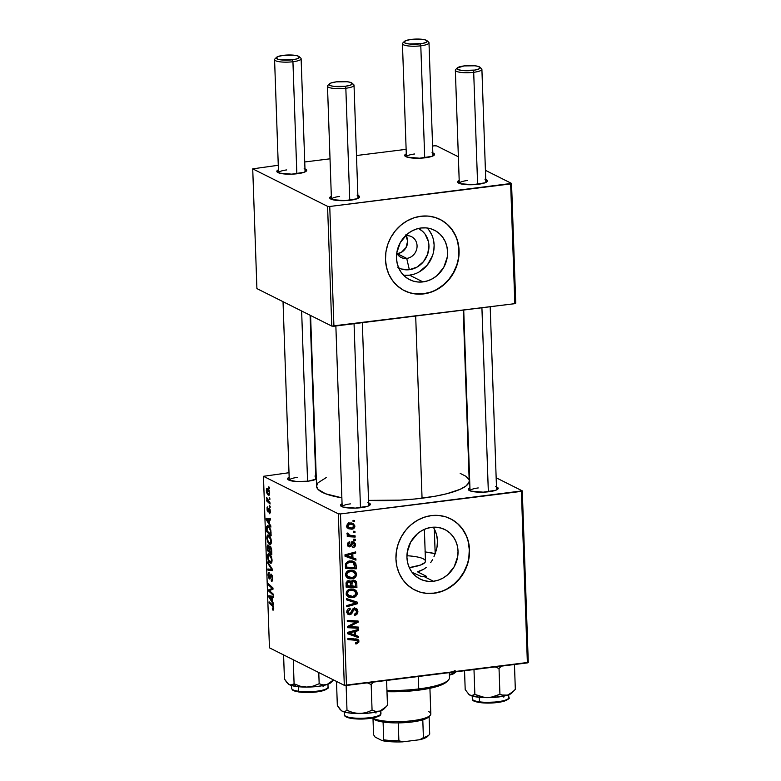 <?xml version="1.0" encoding="UTF-8"?>
<svg xmlns="http://www.w3.org/2000/svg" width="781" height="781" viewBox="0 0 781 781"><rect width="100%" height="100%" fill="white"/><g stroke="black" fill="none" stroke-linecap="round" stroke-linejoin="round"><path stroke-width="1.17" d="M397.9 267.483L401.493 269.035L409.332 269.699A22.044 19.935 -63.4 0 0 428.408 251.492A22.044 19.935 -63.4 0 0 418.411 228.472L422.453 231.215L425.098 234.154L428.408 241.524L428.945 245.673L427.685 254.089L423.517 261.606L417.074 267.092L409.332 269.699L406.725 258.404L397.119 253.708A11.617 10.504 116.6 0 0 397.314 253.688L406.725 258.404A11.617 10.504 -63.4 0 1 401.122 257.466A11.617 10.504 -63.4 0 1 396.758 253.064A11.617 10.504 116.6 0 0 406.725 258.404A11.617 10.504 116.6 0 0 417.064 245.742A11.617 10.504 116.6 0 0 405.935 235.745L406.052 235.198L405.935 235.745A11.617 10.504 116.6 0 0 405.398 235.833A11.617 10.504 -63.4 0 1 405.935 235.745A11.617 10.504 -63.4 0 1 411.528 236.682A11.617 10.504 -63.4 0 1 416.771 248.827A11.617 10.504 -63.4 0 1 406.725 258.404L409.332 269.699A22.044 19.935 -63.4 0 1 398.661 267.893M403.494 275.156A27.657 25.002 116.6 0 0 409.527 275.166L422.98 281.902A27.657 25.002 -63.4 0 1 409.644 279.676A27.657 25.002 -63.4 0 1 397.178 250.779A27.657 25.002 -63.4 0 1 421.096 227.984L426.094 227.886L430.936 228.823L435.437 230.756L439.43 233.626L442.749 237.317L445.268 241.68L446.898 246.562L447.572 251.755L447.269 257.076L443.793 267.278L437.009 275.586L432.674 278.632L427.939 280.76L422.98 281.902L417.972 282.009L413.129 281.072L408.629 279.129L404.636 276.259L401.317 272.569L398.798 268.205L397.168 263.324L396.494 258.13L396.797 252.81L400.272 242.618L407.057 234.3L411.392 231.254L416.127 229.126L421.096 227.984A27.657 25.002 -63.4 0 1 434.421 230.219A27.657 25.002 -63.4 0 1 446.888 259.107A27.657 25.002 -63.4 0 1 422.98 281.902L409.527 275.166A27.657 25.002 116.6 0 0 432.254 256.402A27.657 25.002 116.6 0 0 427.119 227.993M404.294 290.62A39.841 36.024 116.6 0 0 423.39 293.783L423.644 293.91A39.841 36.024 -63.4 0 1 404.441 290.698A39.841 36.024 -63.4 0 1 386.478 249.08A39.841 36.024 -63.4 0 1 420.93 216.239L413.784 217.879L406.95 220.945L400.721 225.328L395.313 230.854L390.939 237.307L387.776 244.443L385.931 251.99L385.492 259.653L386.468 267.141L388.811 274.17L392.443 280.457L397.226 285.778L402.976 289.907L409.459 292.709L416.439 294.056L423.644 293.91L430.8 292.27L437.624 289.195L443.852 284.811L449.26 279.286L453.634 272.833L456.797 265.696L458.642 258.15L459.082 250.486L458.105 242.998L455.762 235.969L452.131 229.682L447.347 224.362L441.597 220.232L435.115 217.44L428.134 216.083L420.93 216.239A39.841 36.024 -63.4 0 1 440.133 219.451A39.841 36.024 -63.4 0 1 458.096 261.059A39.841 36.024 -63.4 0 1 423.644 293.91L423.39 293.783A39.841 36.024 116.6 0 0 457.832 260.991A39.841 36.024 116.6 0 0 439.976 219.373M433.426 581.259A27.657 25.002 -63.4 0 1 420.1 579.033A27.657 25.002 -63.4 0 1 407.633 550.146A27.657 25.002 -63.4 0 1 431.542 527.351L436.55 527.243L441.392 528.181L445.892 530.123L449.885 532.993L453.205 536.684L455.723 541.048L457.354 545.919L458.027 551.122L457.725 556.443L454.249 566.635L447.464 574.953L443.13 577.989L438.395 580.127L433.426 581.259L428.427 581.367L423.585 580.429L419.085 578.487L415.092 575.617L411.772 571.926L409.254 567.562L407.623 562.691L406.95 557.488L407.252 552.167L410.728 541.975L417.513 533.657L421.847 530.621L426.582 528.483L431.542 527.351A27.657 25.002 -63.4 0 1 444.877 529.577A27.657 25.002 -63.4 0 1 457.344 558.464A27.657 25.002 -63.4 0 1 433.426 581.259L424.171 576.622L433.426 581.259M421.984 576.788L424.171 576.622L421.984 576.788L412.075 572.336L421.984 576.788A74.703 16.489 178 0 0 424.161 576.524L421.984 576.788M414.75 589.977A39.841 36.024 116.6 0 0 433.845 593.14L434.099 593.267A39.841 36.024 -63.4 0 1 414.896 590.055A39.841 36.024 -63.4 0 1 396.933 548.438A39.841 36.024 -63.4 0 1 431.385 515.597L424.229 517.237L417.405 520.312L411.167 524.686L405.769 530.211L401.395 536.674L398.232 543.81L396.387 551.357L395.947 559.02L396.914 566.508L399.267 573.527L402.898 579.824L407.682 585.135L413.422 589.274L419.914 592.066L426.895 593.414L434.099 593.267L441.245 591.627L448.079 588.552L454.308 584.178L459.716 578.653L464.09 572.19L467.253 565.053L469.098 557.507L469.537 549.844L468.561 542.356L466.218 535.336L462.577 529.04L457.803 523.729L452.053 519.59L445.57 516.797L438.59 515.45L431.385 515.597A39.841 36.024 -63.4 0 1 450.588 518.809A39.841 36.024 -63.4 0 1 468.551 560.426A39.841 36.024 -63.4 0 1 434.099 593.267L433.845 593.14A39.841 36.024 116.6 0 0 468.288 560.358A39.841 36.024 116.6 0 0 450.432 518.73M297.473 477.376A13.277 2.929 -2 0 0 289.282 480.286A13.277 2.929 178 0 1 297.473 477.376M308.202 481.164A14.937 3.3 178 0 1 287.974 479.563A14.937 3.3 178 0 1 289.165 477.259L287.564 478.802L288.697 480.022L296.77 481.545L308.202 481.164L316.285 479.114A14.937 3.3 178 0 1 308.202 481.164M478.236 487.94A13.277 2.929 -2 0 0 470.045 490.839A13.277 2.929 178 0 1 478.236 487.94M496.472 486.895A14.937 3.3 178 0 1 497.829 489.101A14.937 3.3 178 0 1 488.965 491.727A14.937 3.3 178 0 1 468.737 490.117A14.937 3.3 178 0 1 469.928 487.822L468.327 489.365L470.836 491.112L483.254 492.167L495.671 490.292L498.19 488.369L495.671 486.622M350.376 503.882A13.277 2.929 -2 0 0 342.185 506.781A13.277 2.929 178 0 1 350.376 503.882M368.612 502.827A14.937 3.3 178 0 1 369.969 505.043A14.937 3.3 178 0 1 361.105 507.67A14.937 3.3 178 0 1 340.877 506.059A14.937 3.3 178 0 1 342.068 503.755L340.457 505.297L342.976 507.054L355.384 508.109L367.812 506.225L370.331 504.311L367.812 502.564M469.196 481.057L468.825 482.726L465.896 486.065L460.165 489.306L446.82 493.729L435.251 496.208L415.004 498.991L400.321 500.123L368.525 500.377A76.362 16.86 -2 0 0 422.052 498.2L415.687 316.022L422.052 498.2A76.362 16.86 -2 0 0 469.196 480.92L463.231 310.096M467.497 180.489A13.277 2.929 -2 0 0 459.306 183.389A13.277 2.929 178 0 1 467.497 180.489M485.743 179.445A14.937 3.3 178 0 1 487.09 181.651A14.937 3.3 178 0 1 478.226 184.277A14.937 3.3 178 0 1 457.998 182.666A14.937 3.3 178 0 1 459.189 180.372L457.588 181.905L460.097 183.662L472.515 184.716L484.933 182.832L487.451 180.919L484.933 179.171M414.594 153.994A13.277 2.929 -2 0 0 406.403 156.893A13.277 2.929 178 0 1 414.594 153.994M432.84 152.939A14.937 3.3 178 0 1 434.187 155.155A14.937 3.3 178 0 1 425.323 157.772A14.937 3.3 178 0 1 405.095 156.171A14.937 3.3 178 0 1 406.286 153.867L404.685 155.409L407.194 157.157L419.612 158.211L432.03 156.337L434.548 154.423L432.039 152.666M286.734 169.926A13.277 2.929 -2 0 0 278.544 172.826A13.277 2.929 178 0 1 286.734 169.926M304.971 168.881A14.937 3.3 178 0 1 306.328 171.088A14.937 3.3 178 0 1 297.463 173.714A14.937 3.3 178 0 1 277.235 172.103A14.937 3.3 178 0 1 278.426 169.809L276.825 171.351L279.334 173.099L291.752 174.153L304.17 172.279L306.689 170.356L304.17 168.608M339.637 196.431A13.277 2.929 -2 0 0 331.447 199.331A13.277 2.929 178 0 1 339.637 196.431M357.874 195.377A14.937 3.3 178 0 1 359.231 197.593A14.937 3.3 178 0 1 350.366 200.209A14.937 3.3 178 0 1 330.138 198.608A14.937 3.3 178 0 1 331.329 196.304L329.728 197.847L332.237 199.594L344.655 200.649L357.073 198.774L359.592 196.861L357.073 195.104M338.31 513.8L344.304 685.327L269.455 647.83L263.461 476.303L338.31 513.8L340.477 513.927L521.386 491.376L527.38 662.903L346.471 685.454L340.477 513.927L522.284 490.868L528.278 662.395L522.284 490.868L496.16 477.777L522.284 490.868L521.386 491.376L527.38 662.903L528.278 662.395L344.304 685.327L346.471 685.454L340.477 513.927L338.31 513.8L263.461 476.303L289.009 472.72L263.461 476.303L269.455 647.83L344.304 685.327L338.31 513.8M270.119 506.234L269.474 505.639L269.513 506.849L270.158 507.406L269.474 505.639L269.513 506.849L270.158 507.406L270.119 506.234M269.835 498.288L269.191 497.702L269.24 498.903L269.884 499.469L269.191 497.702L269.24 498.903L269.884 499.469L269.835 498.288M268.644 535.122C267.522 534.487 266.907 535.454 266.809 538.05L267.327 537.982L266.809 538.05L267.6 541.75L268.225 541.672L267.6 541.75L269.611 544.279L270.743 544.142L269.611 544.279C270.714 544.845 271.3 543.869 271.397 541.36L270.187 536.801L268.869 535.258L267.639 535.073L266.819 538.294L268.059 542.688L270.285 544.406L271.124 543.556L271.397 541.36C270.978 537.884 270.06 535.815 268.644 535.122L267.942 534.965M270.802 525.857L269.543 523.856L269.406 519.834L270.597 520.058L270.558 518.877L266.175 518.203L266.223 519.638L270.851 527.126L269.543 523.856L269.406 519.834L270.597 520.058L270.558 518.877L266.175 518.203L266.223 519.638L270.851 527.126L270.802 525.857M270.158 546.144L269.308 547.11L270.851 546.915L269.308 547.11L268.166 545.001L267.219 546.056L268.908 545.851L267.219 546.056L267.297 550.488L268.41 550.351L267.297 550.488L271.808 554.627L271.495 548.74L270.411 546.329L269.621 546.212L269.308 547.11L268.498 545.255L267.571 545.05L267.297 550.488L271.808 554.627L271.651 550.097L269.865 546.075M272.315 569.144L267.698 561.969L267.746 563.238L271.7 569.388L267.942 568.968L267.99 570.159L272.364 570.647L272.315 569.144L267.698 561.969L267.746 563.238L271.7 569.388L267.942 568.968L267.99 570.159L272.364 570.647L272.315 569.144M272.833 610.068L273.731 608.243L272.393 604.845L269.094 601.819L269.133 603.01L270.246 602.873L269.133 603.01L272.325 605.939L273.165 605.841L272.325 605.939L273.711 607.843L272.325 608.555L272.432 609.766L273.623 609.61L272.432 609.766L273.213 610.137L273.643 609.561L273.272 606.046L269.094 601.819L269.133 603.01L272.891 606.583L273.155 608.594L272.325 608.555L273.184 610.146M273.184 594.038L269.367 590.582L273.018 589.196L272.969 587.956L268.459 583.817L268.508 585.018L272.325 588.474L268.674 589.831L268.713 591.071L273.223 595.229L273.184 594.038L269.367 590.582L273.018 589.196L272.969 587.956L268.459 583.817L268.508 585.018L272.325 588.474L268.674 589.831L268.713 591.071L273.223 595.229L273.184 594.038M273.506 603.381L272.247 601.38L272.11 597.358L273.311 597.582L273.262 596.401L268.879 595.727L268.928 597.172L273.555 604.65L272.247 601.38L272.11 597.358L273.311 597.582L273.262 596.401L268.879 595.727L268.928 597.172L273.555 604.65L273.506 603.381M271.261 574.162L270.099 575.773L270.88 575.675L270.099 575.773L269.709 577.569L270.48 577.471L269.328 577.813L268.625 575.548L269.279 572.58C268.479 572.336 268.088 573.225 268.108 575.246L268.625 575.177L268.108 575.246L269.396 579.004L270.324 578.155L270.968 575.47L272.1 575.265L271.349 575.353L272.676 577.969L271.856 579.941L272.657 579.844L271.212 579.922L271.31 581.123L272.296 580.996L271.31 581.123C272.266 581.63 272.725 580.713 272.696 578.37L272.257 575.685L271.066 574.084L269.63 577.735L269.113 577.628L269.025 572.512L268.147 573.996L268.586 577.93L269.933 578.936L271.427 575.412L272.178 578.33L271.31 581.123L272.384 580.869L272.696 578.37L270.9 574.084M269.308 553.954C268.176 553.309 267.561 554.285 267.463 556.882L267.981 556.814L267.463 556.882L268.254 560.573L268.879 560.494L268.254 560.573L270.275 563.111L271.397 562.974L270.275 563.111C271.368 563.677 271.964 562.701 272.061 560.182L270.841 555.623L269.533 554.08L268.293 553.905L267.463 556.882L268.723 561.519L270.939 563.228L271.778 562.388L272.061 560.182C271.632 556.716 270.714 554.637 269.308 553.954L268.596 553.797M269.357 513.654L270.353 511.399L269.318 508.148L268.752 508.451L269.562 508.343L268.752 508.451L268.391 509.934L268.976 509.866L268.137 510.764L268.81 510.676L267.873 510.745L267.395 509.29L267.873 506.84L266.985 509.036L267.99 511.965L269.123 509.446L270.021 509.261L269.396 509.339L270.343 511.086L269.201 512.424L269.572 513.732L270.333 512.473L270.177 509.837L269.084 508.109L267.785 510.676L267.766 506.81L267.063 507.601L267.17 510.471L268.303 511.975L269.504 509.427L269.709 513.732M268.225 525.808L266.546 527.419L267.2 527.341L266.546 527.419L266.643 531.666L267.746 531.529L266.643 531.666L271.153 535.805L270.724 529.86L268.986 526.384L267.688 525.652L266.77 526.365L266.643 531.666L271.153 535.805L270.861 530.572L267.532 525.652M267.59 488.35L266.331 490.419C266.672 493.133 267.405 494.715 268.527 495.174L269.289 495.076L268.527 495.174L269.709 493.016L269.328 490.819L267.932 488.564L266.682 488.506L266.409 491.327L267.473 494.207L269.201 495.154L269.709 493.016C269.377 490.37 268.664 488.818 267.59 488.35L267.102 488.232M270.001 502.827L267.795 500.562L266.692 497.438L267.395 500.455L266.721 499.82L266.76 501.012L270.041 504.018L270.001 502.827L266.692 497.438L267.395 500.455L266.721 499.82L266.76 501.012L270.041 504.018L270.001 502.827M269.455 487.403L268.81 486.807L268.859 488.018L269.504 488.584L268.81 486.807L268.859 488.018L269.504 488.584L269.455 487.403M315.475 469.43L315.963 469.361L315.475 469.43M468.6 463.973L469.108 464.226L468.6 463.973M355.228 539.271L353.676 539.193L353.725 540.393L355.267 540.452L355.228 539.271L353.676 539.193L353.725 540.393L355.267 540.452L355.228 539.271M354.945 531.334L353.402 531.246L353.442 532.457L354.984 532.505L354.945 531.334L353.402 531.246L353.442 532.457L354.984 532.505L354.945 531.334M349.605 577.54L352.085 578.819C354.73 578.506 356.224 577.013 356.585 574.347L355.902 572.278L353.842 570.657L351.265 570.12L348.511 570.589L346.364 572.151L345.612 573.801L346.042 576.524L347.535 578.028L349.566 578.789L352.905 578.662L355.013 577.628L356.419 575.656L356.585 574.347L355.179 573.644L356.585 574.347L354.154 570.794L350.181 570.189C347.457 570.452 345.915 571.956 345.544 574.699L347.955 578.262M355.911 558.893L352.934 557.868L352.797 553.846L355.706 553.104L355.667 551.913L344.987 554.803L345.036 556.248L355.951 560.172L355.911 558.893L352.934 557.868L352.797 553.846L355.706 553.104L355.667 551.913L344.987 554.803L345.036 556.248L355.951 560.172L355.911 558.893M356.751 583.134L356.107 581.337L354.545 580.371L352.631 580.449L351.186 581.972L350.064 580.908L347.76 580.908L346.139 582.606L346.12 587.097L356.917 587.673L356.751 583.134L355.17 582.343L356.751 583.134L355.179 580.615L353.305 580.293L351.186 581.972L350.2 580.976L348.511 580.742L346.139 582.606L346.12 587.097L356.917 587.673L356.751 583.134M357.425 602.19L346.52 598.578L346.559 599.847L355.911 602.942L346.764 605.568L346.803 606.759L357.473 603.693L357.425 602.19L346.52 598.578L346.559 599.847L355.911 602.942L346.764 605.568L346.803 606.759L357.473 603.693L357.425 602.19M356.634 643.847L358.811 642.207L358.85 640.664L357.913 639.356L347.906 638.419L347.945 639.61L357.229 640.391L357.591 641.836L355.472 642.704L355.658 643.866L356.634 643.847L355.57 643.319L356.634 643.847L358.928 641.24L357.737 639.258L347.906 638.419L347.945 639.61L357.015 640.264L357.669 641.318L356.409 642.695L355.472 642.704L355.658 643.866L356.634 643.847M358.294 627.084L349.146 626.635L358.118 622.242L358.079 621.002L347.281 620.417L347.32 621.617L356.478 622.057L347.486 626.43L347.535 627.68L358.333 628.275L358.294 627.084L347.496 626.538L349.136 626.635L358.118 622.242L358.079 621.002L347.281 620.417L347.32 621.617L356.478 622.057L347.486 626.43L347.535 627.68L358.333 628.275L358.294 627.084M358.616 636.417L355.638 635.392L355.501 631.37L358.411 630.628L358.372 629.447L347.691 632.337L347.74 633.772L358.664 637.696L358.616 636.417L355.638 635.392L355.501 631.37L358.411 630.628L358.372 629.447L347.691 632.337L347.74 633.772L358.664 637.696L358.616 636.417M349.693 613.544L346.871 611.162L348.101 611.777L349.976 609.365L348.531 608.643L350.22 609.336L348.677 608.565L350.22 609.336L349.839 608.194C347.887 608.594 346.891 609.834 346.842 611.894L348.238 614.491L349.8 614.706L347.262 613.436L348.277 613.124L347.262 613.436L349.8 614.706L352.094 613.085L350.913 612.489L352.094 613.085L352.827 611.572L351.616 610.967L352.827 611.572L353.822 609.785L352.582 609.17L353.822 609.785L354.75 609.365L353.276 608.624L356.624 611.435L355.765 613.661L354.203 614.159L354.369 615.321C356.673 615.067 357.844 613.749 357.883 611.357L356.946 608.955L354.115 608.292L352.407 609.395L350.444 613.202L349.029 613.475L348.189 610.937L350.22 609.336L350.073 608.174L348.092 608.946L346.989 610.586L347.662 614.081L349.214 614.735L351.118 614.198L353.656 609.981L354.945 609.346L356.136 609.922L356.624 611.748L355.999 613.466L354.203 614.159L354.369 615.321L357.005 614.178L357.883 611.357L356.517 610.674L357.883 611.357L356.253 608.458L354.603 608.204L349.693 613.544L346.383 612.158M350.259 596.372L352.739 597.65C355.384 597.338 356.888 595.844 357.249 593.179L356.556 591.11L354.506 589.489L351.919 588.952L349.166 589.421L347.018 590.983L346.208 593.082L346.696 595.356L348.199 596.86L350.22 597.621L353.568 597.494L355.843 596.313L357.073 594.487L357.249 593.179L355.833 592.476L357.249 593.179L354.808 589.626L350.845 589.02C348.121 589.284 346.569 590.778 346.198 593.531L348.619 597.094M349.527 545.743L347.447 544.162L348.414 544.64L349.888 542.893L348.502 542.199L349.888 542.893L349.712 541.731L347.438 544.708L348.541 546.72L349.742 546.905L347.711 545.89L349.742 546.905L351.938 544.611L350.981 544.123L351.938 544.611L352.641 543.391L351.626 542.883L353.315 543.059L352.026 542.414L354.564 544.455L352.67 546.388L352.856 547.549L354.574 546.895L355.521 544.132L354.135 541.994L352.085 542.365L349.693 545.724L348.414 544.484L349.888 542.893L349.712 541.731L348.141 542.512L347.477 543.927L347.809 546.046L349.742 546.905L351.157 546.124L352.641 543.391L353.832 543.117L354.535 544.894L352.67 546.388L352.992 547.53C354.691 547.237 355.54 546.192 355.54 544.386L354.301 542.073L353.188 541.887L351.792 542.658L350.152 545.548L347.447 544.874M356.136 565.493L355.628 563.277L354.018 561.724L351.44 560.924L348.316 561.227L345.544 563.638L345.456 568.265L356.253 568.841L356.136 565.493L354.759 564.8L356.136 565.493L355.814 563.706L353.793 561.607L349.615 560.953L345.446 563.98L345.456 568.265L356.253 568.841L356.136 565.493M354.896 526.013L353.129 523.397L348.795 523.221L346.823 525.467L347.984 528.405L352.172 529.157L354.701 527.214L354.896 526.013L353.715 525.418L354.896 526.013L353.158 523.407L349.947 522.938C348.062 523.124 346.998 524.178 346.784 526.091L348.511 528.727L351.889 529.196C353.725 528.962 354.73 527.907 354.896 526.013M355.101 535.864L349.839 535.336L348.502 534.487L348.551 533.335L347.135 533.423L347.281 534.477L348.873 535.551L347.252 535.454L347.291 536.645L355.15 537.064L355.101 535.864L349.312 535.131L348.551 533.335L347.311 533.023L347.057 533.853L348.873 535.551L347.252 535.454L347.291 536.645L355.15 537.064L355.101 535.864M354.564 520.449L353.022 520.361L353.061 521.562L354.603 521.62L354.564 520.449L353.022 520.361L353.061 521.562L354.603 521.62L354.564 520.449M435.066 553.622A51.468 11.364 -2 0 0 425.157 551.942M420.598 570.804L417.425 571.799L423.527 569.359L420.598 570.804M426.221 567.465L423.527 569.359L426.221 567.465M430.702 562.632L432.498 559.743L430.702 562.632M433.982 556.638L435.163 553.319L433.982 556.638M434.314 529.02L435.163 553.319L436.999 547.159L437.477 540.823L436.559 534.663L434.314 529.02L435.163 553.319A27.657 25.002 116.6 0 0 434.314 529.02L433.367 527.185L434.314 529.02M426.319 576.251L417.425 571.799L426.319 576.251A74.703 16.489 178 0 1 424.161 576.524L426.319 576.251M435.671 553.768L424.942 551.913M327.581 206.35L331.759 326.087L256.91 288.599L252.722 168.852L327.581 206.35L329.748 206.477L510.647 183.925L514.835 303.663L333.926 326.214L329.748 206.477L511.545 183.418L515.733 303.155L511.545 183.418L485.421 170.326L511.545 183.418L510.647 183.925L514.835 303.663L331.759 326.087L333.926 326.214L329.748 206.477L327.581 206.35L252.722 168.852L278.27 165.269L252.722 168.852L256.91 288.599L331.759 326.087L327.581 206.35M304.736 161.97L330.021 158.816L304.736 161.97M356.487 155.526L406.13 149.337L356.487 155.526M432.596 146.037L434.529 145.793L432.596 146.037M436.696 145.92L458.369 156.776L436.696 145.92L434.529 145.793L436.696 145.92M438.444 273.526L438.727 274.16M310.594 315.485L316.559 486.251A76.362 16.86 -2 0 0 341.863 497.829L325.55 493.768L318.013 489.355L316.549 486.114L318.023 482.775L326.224 477.581M314.909 476.059L316.285 476.586M460.194 473.403L465.915 476.273L468.825 479.417M315.709 476.332A14.937 3.3 178 0 1 316.217 476.547M426.641 593.287L433.845 593.14L440.992 591.5M447.825 588.425L454.054 584.051L459.462 578.526L463.836 572.063L466.999 564.927M468.844 557.38L469.283 549.717L468.307 542.229M465.964 535.21L462.323 528.913L457.549 523.602L451.799 519.463M416.185 293.929L423.39 293.783L430.546 292.143M437.37 289.068L443.598 284.684L449.007 279.159L453.38 272.706L456.543 265.569M458.388 258.023L458.828 250.359L457.851 242.871M455.508 235.842L451.877 229.555L447.093 224.235L441.343 220.105M404.529 275.273L409.527 275.166L414.496 274.024M419.231 271.895L427.314 265.023L432.547 255.582M433.816 250.34L434.129 245.019L433.455 239.826M431.825 234.944L429.296 230.58M405.622 234.954L407.643 241.026L406.061 247.538L401.385 252.312L397.314 253.688A11.617 10.504 116.6 0 0 406.13 235.725M355.794 626.928L358.333 628.275L355.794 627.006L349.205 626.635L355.794 626.928M353.949 620.788L356.478 622.057L353.949 620.788L351.108 620.71L353.647 621.988L351.108 620.71L347.281 620.495L353.949 620.788M355.58 620.866L358.118 622.242L354.955 621.295L355.58 620.866M350.786 624.741L352.036 625.366L350.786 624.741M348.101 626.118L349.146 626.635L348.101 626.118M356.097 635.549L356.126 636.427L358.664 637.696L347.73 633.411L356.126 636.427L356.097 635.549M356.868 629.847L358.411 630.628L356.868 629.847M354.008 630.628L355.501 631.37L354.008 630.628M354.359 634.748L355.638 635.392L354.359 634.748M354.359 634.904L347.701 632.464L348.902 633.069L351.567 632.434L350.073 631.692L351.567 632.434L354.252 631.692L352.778 630.96L354.252 631.692L354.359 634.904L348.902 633.069L354.252 631.692L354.359 634.904M357.015 640.264L354.476 638.995L353.061 638.751L355.589 640.02L353.061 638.751L347.906 638.477L354.554 639.034M356.107 638.858L356.39 639.951M357.21 640.381L358.928 641.24L357.21 640.381M356.39 639.971L355.941 638.604M354.75 609.365L353.08 608.233M354.808 608.184L354.408 607.686M354.896 601.35L354.935 602.415L357.473 603.693L354.886 602.434L354.896 601.35M352.817 601.507L351.596 601.126M347.935 596.684L352.739 597.65L350.2 596.372L347.457 596.303L350.62 596.313M353.402 589.118L354.545 590.934M354.652 591.344L353.315 589.04M347.096 594.897L346.188 594.39M352.748 596.459L346.334 594.458L348.726 595.659L347.457 593.414L346.237 592.799L347.457 593.414C347.74 591.471 348.843 590.407 350.767 590.211L349.175 589.411L354.213 590.748L355.99 593.248C355.716 595.171 354.642 596.245 352.748 596.459L349.634 596.167L347.838 594.702L347.506 592.769L349.009 590.768L352.456 590.211L355.375 591.656L355.736 594.487L352.748 596.459M346.344 594.487L348.726 595.659M354.213 590.748L350.552 589.059M354.379 586.346L356.917 587.673L354.379 586.404L346.071 585.955L354.379 586.346M348.687 580.722L351.186 581.972L348.687 580.722M353.715 580.263L354.183 581.523M354.193 581.533L353.568 580.068M349.341 582.07L349.556 580.947M350.698 586.15L346.051 585.33L347.34 585.975L347.262 583.954L346.022 583.329L347.262 583.954L348.599 581.913L347.174 581.201L350.122 582.372L350.698 586.15L347.34 585.975L347.379 582.743L349.019 581.894L350.376 582.772L350.698 586.15M347.174 580.8L350.122 582.372M355.609 586.414L350.679 585.574L351.967 586.219L351.88 583.719L350.464 583.017L351.88 583.719L353.315 581.474L351.987 580.81L354.467 581.66L355.433 583.056L355.609 586.414L351.967 586.219L352.016 582.401L353.734 581.454L355.345 582.743L355.609 586.414M349.488 581.123L349.341 581.894M353.315 543.059L351.362 541.877M348.385 545.099L347.574 545.558M352.797 541.975L352.973 542.678M354.467 543.849L355.54 544.386L354.467 543.849M348.189 545.255L347.399 545.597M352.651 541.663L352.992 542.863M353.383 558.024L353.412 558.903L355.951 560.172L345.026 555.887L353.412 558.903L353.383 558.024M354.154 552.323L355.706 553.104L354.154 552.323M351.304 553.094L352.797 553.846L351.304 553.094M351.655 557.224L352.934 557.868L351.655 557.224M351.655 557.38L344.987 554.94L346.188 555.545L348.853 554.91L347.369 554.159L348.853 554.91L351.548 554.168L350.073 553.426L351.548 554.168L351.655 557.38L346.188 555.545L351.548 554.168L351.655 557.38M353.715 567.514L356.253 568.841L353.715 567.572L345.417 567.123L353.715 567.514M352.368 561.08L353.285 562.427L355.814 563.706L353.402 562.808M353.422 562.857L352.221 560.953M349.224 560.924L351.196 561.764M354.955 567.582L346.676 567.143L345.397 566.498L346.676 567.143L346.618 565.424L345.358 564.8L346.618 565.424L346.744 563.921L345.651 563.374L346.744 563.921L349.585 562.135L347.984 561.334L353.129 562.662L354.955 567.582L346.676 567.143L346.657 564.292L347.555 562.847L350.132 562.086L352.797 562.505L354.506 563.98L354.955 567.582M353.129 562.662L349.458 560.973M347.281 577.862L352.085 578.819L349.546 577.549L346.803 577.471L349.956 577.481M352.748 570.296L353.891 572.102M353.988 572.522L352.651 570.208M346.442 576.066L345.534 575.558M352.094 577.637L346.139 575.929L348.677 577.198L345.583 573.967L346.793 574.582C347.086 572.639 348.189 571.575 350.103 571.38L348.521 570.589L353.559 571.917L355.335 574.425C355.062 576.339 353.978 577.413 352.094 577.637L349.986 577.618L347.584 576.398L346.803 574.26L347.838 572.307L351.792 571.38L354.72 572.824L355.335 574.425L354.925 575.939L352.094 577.637M345.671 575.626L348.072 576.827M353.559 571.917L349.898 570.228M349.595 527.897L351.889 529.196L349.351 527.927L347.447 527.917M351.655 522.938L352.319 524.334M346.842 527.79L349.634 527.888M352.348 524.52L351.821 523.163M348.677 522.84L350.122 523.241M347.34 526.697L346.754 526.531M351.723 528.034L348.902 527.634L346.813 525.545L347.76 526.023L349.986 524.119L348.472 523.358L352.758 524.559L353.92 526.121L351.723 528.034L349.283 527.8L347.779 526.189L348.853 524.422L351.216 524.11L353.608 525.252L353.627 527.087L351.723 528.034M352.758 524.559L349.498 523.016M353.422 531.724L354.984 532.505L353.422 531.724M352.602 535.698L355.15 537.064L352.612 535.786L347.252 535.502L352.602 535.698M347.975 535.092L348.873 535.551L347.975 535.092M348.375 535.317L348.873 535.551M347.154 533.374L348.316 533.96L347.154 533.374M353.695 539.661L355.267 540.452L353.695 539.661M353.041 520.839L354.603 521.62L353.041 520.839M269.826 590.934L268.713 591.071L269.826 590.934M272.725 589.323L268.674 589.831L272.725 589.323M272.999 588.786L270.294 589.128L272.999 588.786M272.989 588.454L271.476 588.649L272.989 588.454M272.989 588.396L272.325 588.474L272.989 588.396M272.286 587.332L271.144 587.468L272.286 587.332M269.611 584.871L268.508 585.018L269.611 584.871M269.572 597.084L268.928 597.172L269.572 597.084M273.291 597.211L272.11 597.358L273.291 597.211M271.71 600.472L269.396 596.86L273.165 596.381L269.396 596.86L273.282 596.762L270.49 597.114L273.291 597.055L271.593 597.26L271.71 600.472L269.396 596.86L271.593 597.26L271.71 600.472M273.74 608.789L272.715 608.858M271.31 581.123L271.876 581.249M271.856 579.941L271.358 580M272.325 569.613L267.99 570.159L272.325 569.613M272.315 569.31L271.7 569.388L272.315 569.31M271.505 567.885L270.763 567.982L271.505 567.885M268.459 563.15L267.746 563.238L268.459 563.15M270.275 563.111L270.9 563.238M270.255 561.949L268.566 559.821L267.99 557.175L269.299 555.106L270.421 554.969L269.299 555.106L272.032 559.782L270.255 561.949L268.947 560.621L267.981 556.863L268.81 554.998L270.343 556.101L271.446 558.932L271.329 561.412L270.255 561.949L271.925 561.89M269.191 551.074L267.785 549.785L267.717 547.764L268.225 546.192L269.015 546.095L268.225 546.192L269.308 547.1L269.191 551.074L267.785 549.785L267.971 546.173L268.937 547.383L269.191 551.074M268.986 546.036L268.225 546.192M271.241 552.958L269.718 551.562L269.63 549.063L270.177 547.315L271.007 547.208L270.177 547.315L271.612 549.512L271.095 549.58L271.671 550.683L271.241 552.958L271.749 552.889L269.718 551.562L269.894 547.286L270.997 548.887L271.241 552.958M270.968 547.139L270.177 547.315M270.333 512.395L269.201 512.424M269.318 508.148L268.752 508.451M266.858 519.56L266.223 519.638L266.858 519.56M270.587 519.687L269.406 519.834L270.587 519.687M268.996 522.948L266.692 519.326L270.451 518.857L266.692 519.326L270.568 519.238L267.785 519.59L270.577 519.531L268.889 519.736L268.996 522.948L266.692 519.326L268.889 519.736L268.996 522.948M270.577 534.126L267.131 530.953L267.092 527.79L269.357 526.833L268.234 526.97C269.543 527.556 270.304 529.43 270.529 532.613L271.036 532.554L270.577 534.126L267.131 530.953L267.063 529.245L267.551 526.882L269.142 527.741L270.324 530.416L270.577 534.126M269.23 526.658L268.234 526.97M269.611 544.279L270.246 544.406M269.591 543.117L267.903 540.989L267.327 538.343L268.644 536.283L269.767 536.137L268.644 536.283L271.378 540.95L269.591 543.117L268.293 541.789L267.327 538.343L268.156 536.166L269.689 537.279L270.782 540.101L270.665 542.58L269.591 543.117L271.271 543.068M269.65 535.981L268.644 536.283M268.43 493.973L266.741 490.673L268.664 489.394L267.629 489.521L269.699 492.752L268.43 493.973L266.809 491.337L266.897 489.697L267.883 489.687L269.279 492.479L269.152 493.777L268.43 493.973L269.679 493.953M268.576 489.267L267.629 489.521M269.855 498.825L269.24 498.903L269.855 498.825M268.01 500.855L266.76 501.012L268.01 500.855M267.18 498.102L266.604 498.18L267.18 498.102M270.138 506.771L269.513 506.849L270.138 506.771M269.474 487.94L268.859 488.018L269.474 487.94M270.304 554.813L269.299 555.106M485.841 182.461L481.897 69.294A13.277 2.929 178 0 1 473.696 72.301A13.277 2.929 -2 0 0 481.526 68.65L479.856 67.166A11.617 2.568 178 0 1 473.003 70.368L473.696 72.301L477.611 184.345L473.696 72.301A13.277 2.929 178 0 1 455.343 70.222L459.296 183.389M457.227 67.957L455.665 69.548A13.277 2.929 -2 0 0 460.077 72.291A13.277 2.929 -2 0 0 473.696 72.301L473.003 70.368A11.617 2.568 178 0 1 461.083 70.358A11.617 2.568 178 0 1 457.227 67.957A11.617 2.568 178 0 1 464.119 65.916L475.024 65.799L478.226 66.395L480.178 67.762L479.29 68.767L475.014 70.065L462.108 70.495L457.832 69.48L457.168 68.015L464.119 65.916A11.617 2.568 178 0 1 479.856 67.166M481.916 307.773L488.34 491.796L481.916 307.773M432.938 155.966L428.994 42.799A13.277 2.929 178 0 1 420.793 45.806A13.277 2.929 -2 0 0 428.623 42.145L426.953 40.671A11.617 2.568 178 0 1 420.1 43.863L420.793 45.806L424.708 157.85L420.793 45.806A13.277 2.929 178 0 1 402.44 43.726L406.393 156.883M404.324 41.461L402.762 43.053A13.277 2.929 -2 0 0 407.174 45.786A13.277 2.929 -2 0 0 420.793 45.806L420.1 43.863A11.617 2.568 178 0 1 408.18 43.853A11.617 2.568 178 0 1 404.324 41.461A11.617 2.568 178 0 1 411.216 39.421L406.003 40.534L404.05 42.028L404.929 42.984L409.205 43.99L422.111 43.56L426.387 42.272L427.275 41.256L425.323 39.899L422.121 39.294L411.216 39.421A11.617 2.568 178 0 1 426.953 40.671M329.367 83.899L327.805 85.49A13.277 2.929 -2 0 0 332.208 88.224A13.277 2.929 -2 0 0 345.837 88.243L345.143 86.31A11.617 2.568 178 0 1 333.223 86.291A11.617 2.568 178 0 1 329.367 83.899A11.617 2.568 178 0 1 336.26 81.859L331.046 82.971L329.084 84.465L331.046 85.832L334.248 86.427L345.143 86.31L350.357 85.188L352.319 83.694L350.366 82.337L347.154 81.732L336.26 81.859A11.617 2.568 178 0 1 351.997 83.108A11.617 2.568 178 0 1 345.143 86.31L345.837 88.243A13.277 2.929 178 0 1 327.483 86.164L331.437 199.331M360.48 507.738L354.057 323.705L360.48 507.738M349.742 200.287L345.837 88.243L349.742 200.287M357.981 198.403L354.027 85.236A13.277 2.929 178 0 1 345.837 88.243A13.277 2.929 -2 0 0 353.666 84.582L351.997 83.108M276.464 57.394L274.902 58.985A13.277 2.929 -2 0 0 279.315 61.728A13.277 2.929 -2 0 0 292.934 61.738L292.24 59.805A11.617 2.568 178 0 1 280.32 59.795A11.617 2.568 178 0 1 276.464 57.394A11.617 2.568 178 0 1 283.357 55.353L294.252 55.236L297.463 55.832L299.416 57.198L297.454 58.692L294.252 59.502L281.345 59.932L278.143 59.327L276.181 57.97L278.143 56.476L283.357 55.353A11.617 2.568 178 0 1 299.094 56.603A11.617 2.568 178 0 1 292.24 59.805L292.934 61.738A13.277 2.929 178 0 1 274.58 59.659L278.534 172.826M307.577 481.242L301.632 311.004L307.577 481.242M296.848 173.782L292.934 61.738L296.848 173.782M305.078 171.898L301.124 58.731A13.277 2.929 178 0 1 292.934 61.738A13.277 2.929 -2 0 0 300.763 58.087L299.094 56.603M508.695 698.116A18.266 4.032 178 0 1 497.682 701.738A18.266 4.032 178 0 1 479.456 701.826A0.996 0.596 97.8 0 0 480.09 702.597A17.27 3.807 -2 0 0 497.468 702.5A17.27 3.807 -2 0 0 507.777 699.034M479.29 697.296L479.456 701.826A18.266 4.032 -2 0 0 498.698 701.602A18.266 4.032 -2 0 0 508.822 697.618C510.423 698.234 508.128 699.62 501.91 701.777L479.925 702.617A0.996 0.596 -82.2 0 1 479.456 701.826L479.29 697.296M513.547 691.263L507.738 695.129A21.907 4.832 -2 0 0 511.74 693.108L515.323 689.35L514.464 664.514L515.323 689.35L511.672 692.932L507.738 695.129L503.745 695.471L499.928 694.289L490.79 697.394L484.259 697.423L474.858 694.397L471.402 695.666L468.883 694.416L465.193 689.555L464.539 670.733L465.193 689.555L469.088 694.592A21.907 4.832 -2 0 0 470.142 695.275L479.417 697.306L493.221 697.462L505.854 695.666L510.598 693.938L512.082 692.669M473.989 669.551L474.858 694.397L473.989 669.551M495.174 666.915L499.03 668.536L499.928 694.289L499.03 668.536L501.304 666.154L499.03 668.536L495.174 666.915M468.659 694.104L470.142 695.275A21.907 4.832 -2 0 0 487.51 697.648L481.037 696.759L474.858 694.397L471.402 695.666L468.883 694.416M472.222 696.066L472.32 698.897A18.266 4.032 -2 0 0 479.456 701.826A18.266 4.032 178 0 1 472.437 698.399M506.078 700.401L501.968 701.719M499.225 702.246L486.124 703.056M482.961 702.9L480.09 702.597A0.996 0.596 -82.2 0 1 479.915 702.617C470.338 700.869 473.364 699.727 472.32 698.897M475.658 701.631L473.491 700.293M501.802 695.031L499.928 694.289L493.953 696.691L487.51 697.648A21.907 4.832 -2 0 0 507.738 695.129L501.802 695.031M455.753 671.826A0.996 0.966 30.4 0 1 454.806 672.656L454.034 673.417M449.368 674.462A18.266 4.032 -2 0 0 455.655 671.845M452.638 674.14L449.397 675.145M455.919 671.123L455.626 672.187A0.996 0.966 -149.6 0 0 455.05 670.762A0.996 0.966 -149.6 0 0 453.781 671.621M385.677 707.205L387.464 705.292L386.595 680.446L387.464 705.292L383.832 708.855L379.878 711.061A21.907 4.832 -2 0 0 383.881 709.041L385.99 706.893L379.878 711.061L375.895 711.413L372.068 710.232L371.17 684.478L373.445 682.086L371.17 684.478L372.068 710.232L366.064 712.643L359.65 713.59L353.158 712.692L346.998 710.329L344.743 711.54L342.283 711.218L339.764 709.05L337.333 705.487L336.494 681.413L337.333 705.487L341.229 710.534A21.907 4.832 -2 0 0 342.283 711.218L347.028 712.633L354.125 713.443L368.173 713.18L379.878 711.061L382.739 709.88L384.408 707.967M344.362 711.999L344.46 714.83A18.266 4.032 -2 0 0 361.583 718.256A18.266 4.032 -2 0 0 380.796 714.127A0.996 0.966 30.4 0 1 380.669 714.644A0.996 0.966 -149.6 0 0 380.796 714.127A18.266 4.032 178 0 1 362.179 718.247A18.266 4.032 178 0 1 344.509 715.093M345.592 716.167A17.27 3.807 -2 0 0 362.589 718.989A17.27 3.807 -2 0 0 379.849 715.093L379.078 715.855M380.796 714.127L380.689 710.788L380.796 714.127A18.266 4.032 -2 0 0 380.952 713.561L380.669 714.635C379.927 717.222 367.597 719.486 357.805 719.008C344.811 718.52 343.894 715.191 344.46 714.83M346.129 685.435L346.998 710.329L346.129 685.435M367.314 682.858L371.17 684.478L367.314 682.858M340.799 710.046L342.283 711.218L341.024 710.349M377.682 716.577L367.197 718.705M363.858 718.93L357.19 718.959M354.105 718.754L346.071 716.704M380.669 714.644A0.996 0.966 30.4 0 1 379.849 715.093M359.65 713.59A21.907 4.832 -2 0 0 379.878 711.061L375.895 711.413L372.068 710.232L366.064 712.643L359.65 713.59L353.158 712.692L346.998 710.329L344.743 711.54L342.283 711.218A21.907 4.832 -2 0 0 359.65 713.59M290.639 685.113L289.38 684.712A21.907 4.832 -2 0 0 296.272 686.479L294.095 683.834L291.84 685.035L289.38 684.712L286.861 682.555L284.43 678.992L283.591 654.908L284.43 678.992L288.326 684.029A21.907 4.832 -2 0 0 289.38 684.712L296.272 686.479L306.748 687.085L300.275 686.196L294.095 683.834L290.639 685.113M302.198 692.337L299.328 692.044A0.996 0.596 -82.2 0 1 298.684 691.263A18.266 4.032 178 0 1 291.674 687.836M291.459 685.503L291.557 688.334A18.266 4.032 -2 0 0 298.684 691.263L298.527 686.733L298.684 691.263A18.266 4.032 -2 0 0 317.935 691.039A18.266 4.032 -2 0 0 328.049 687.055C329.66 687.68 327.366 689.057 321.147 691.214L299.162 692.054A0.996 0.596 97.8 0 0 299.328 692.044A17.27 3.807 -2 0 0 316.695 691.937A17.27 3.807 -2 0 0 327.014 688.471M293.256 659.75L294.095 683.834L293.256 659.75M318.775 672.539L319.165 683.736L313.191 686.128L306.748 687.085L317.984 686.392L326.975 684.566L322.983 684.917L319.165 683.736L318.775 672.539M333.087 680.397L326.975 684.566A21.907 4.832 -2 0 0 330.978 682.545L333.536 679.929L326.975 684.566L331.32 682.106M287.896 683.541L289.38 684.712L288.121 683.853M294.896 691.068L292.729 689.73M325.306 689.838L321.206 691.156M318.463 691.683L305.361 692.503M327.932 687.553A18.266 4.032 178 0 1 316.92 691.175A18.266 4.032 178 0 1 298.684 691.263A0.996 0.596 97.8 0 0 299.152 692.054C289.536 689.965 294.691 690.687 292.533 690.033L291.557 688.334M306.748 687.085A21.907 4.832 -2 0 0 326.975 684.566L322.983 684.917L319.165 683.736L313.191 686.128L306.748 687.085L300.275 686.196L294.095 683.834L296.272 686.479A21.907 4.832 -2 0 0 306.748 687.085M446.957 681.51L442.192 684.605L433.777 687.397L418.167 690.219L418.743 688.92A49.799 10.993 178 0 1 386.946 690.443A49.799 10.993 -2 0 0 418.743 688.92L418.304 676.492L418.743 688.92L418.167 690.219A48.139 10.631 -2 0 0 446.712 681.774L448.274 680.173A49.799 10.993 178 0 1 418.743 688.92A49.799 10.993 -2 0 0 449.485 677.644L449.309 672.636M406.94 555.74A29.883 6.599 178 0 1 425.479 561.188A29.883 6.599 178 0 1 409.283 567.641L420.442 565.073L424.913 562.545L425.489 561.236M424.913 559.967L423.214 558.786M418.167 690.219L404.46 691.429L386.995 691.683A48.139 10.631 -2 0 0 418.167 690.219M371.922 717.495L373.591 718.969A28.223 6.228 -2 0 0 374.948 719.848L373.357 718.422A29.883 6.599 178 0 1 372.605 718.003A29.883 6.599 -2 0 0 373.357 718.422L373.338 717.866L373.357 718.422A29.883 6.599 -2 0 0 406.891 721.253A29.883 6.599 -2 0 0 430.819 713.941L429.921 688.286M428.554 711.54A29.883 6.599 178 0 1 430.097 715.464A29.883 6.599 178 0 1 403.513 721.478A29.883 6.599 178 0 1 373.357 718.422L374.948 719.848A28.223 6.228 -2 0 0 383.09 722.015L376.462 720.482L373.113 718.442M429.081 716.275A28.223 6.228 178 0 1 422.794 719.838L411.792 722.005L398.261 722.894A28.223 6.228 -2 0 0 422.794 719.838A28.223 6.228 -2 0 0 428.535 717.056L430.097 715.464M383.09 722.015A28.223 6.228 -2 0 0 398.261 722.894A28.223 6.228 178 0 1 383.09 722.015L383.705 739.812L382.221 740.652L375.163 737.118L373.562 734.726L372.996 718.442L373.562 734.726L375.163 737.118L382.221 740.652A26.564 5.867 -2 0 0 402.664 741.852L398.886 740.7L398.261 722.894L398.886 740.7A28.223 6.228 178 0 1 383.705 739.812A28.223 6.228 -2 0 0 398.886 740.7L402.664 741.852L396.982 741.95L382.221 740.652L383.705 739.812L383.09 722.015M427.812 736.19L423.478 738.65L419.739 739.724L423.409 737.635L422.794 719.838L423.409 737.635A28.223 6.228 -2 0 0 429.706 734.081L429.091 716.489L429.706 734.081A28.223 6.228 178 0 1 429.15 734.853A28.223 6.228 178 0 1 423.409 737.635L419.739 739.724L402.664 741.852L419.739 739.724A26.564 5.867 -2 0 0 427.588 736.444L429.15 734.853M354.467 581.66L351.928 580.39M348.902 527.634L346.364 526.365M349.312 535.131L346.774 533.862M271.632 580.058L272.647 579.932M271.183 575.324L272.071 575.207M269.474 577.842L270.421 577.725M269.289 509.319L270.011 509.232M268.059 510.784L268.81 510.696M490.185 306.738L496.579 489.912M503.784 696.135L503.813 697.15M463.719 310.037L470.035 490.839M342.176 506.781L335.859 325.98M375.954 713.082L375.925 712.077M368.72 505.854L362.325 322.68M283.034 301.691L289.273 480.276M310.086 315.241L315.817 479.349M323.022 685.572L323.051 686.587M508.714 694.787L508.822 697.618M455.626 672.187L453.702 673.769L449.397 675.184M380.855 710.73L380.952 713.561M327.952 684.224L328.049 687.055M425.479 561.188L424.376 529.342"/></g></svg>
